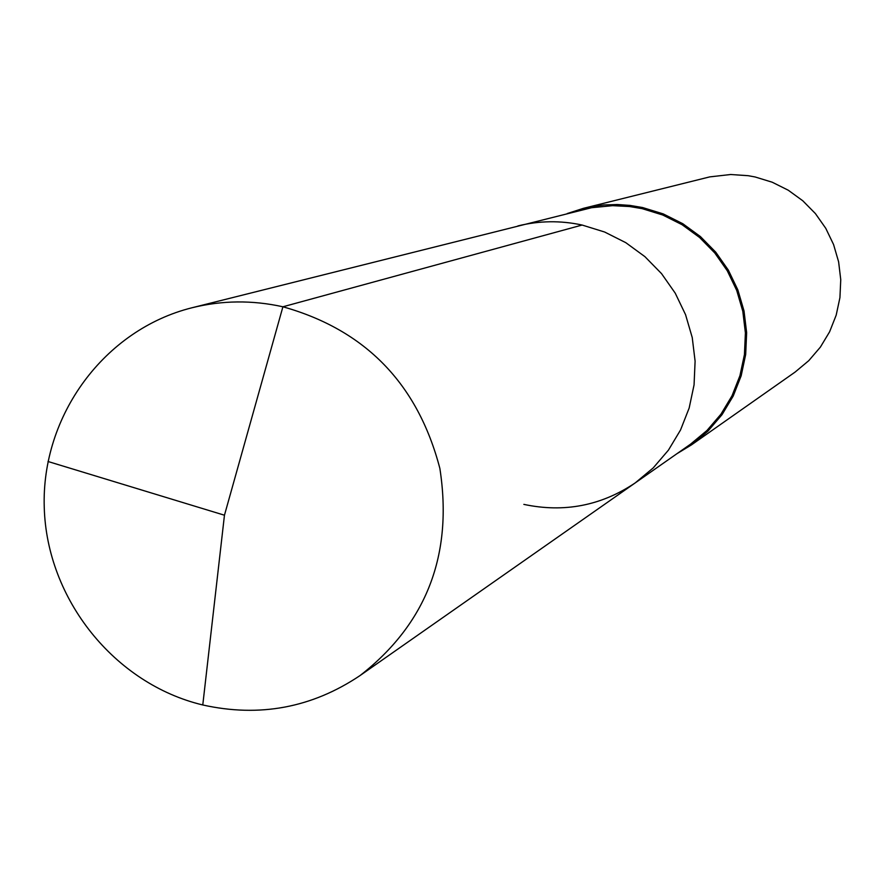 <?xml version="1.0" encoding="UTF-8"?>
<svg xmlns="http://www.w3.org/2000/svg" width="885" height="885" viewBox="0 0 885 885"><rect width="100%" height="100%" fill="white"/><g stroke="black" fill="none" stroke-linecap="round" stroke-linejoin="round"><path stroke-width="1.33" d="M635.242 482.889L360.029 675.576C426.592 623.693 453.197 554.641 439.867 468.419C417.731 383.802 365.405 329.928 282.912 306.785L224.458 515.214L282.912 306.785C252.325 300.015 222.035 300.336 192.045 307.748L591.611 207.709L612.652 205.663L629.589 206.537L642.167 208.65L662.754 215.011L682.081 224.702L699.592 237.49L714.803 252.988L727.293 270.799L736.718 290.424L742.814 311.31L745.402 332.893L744.44 354.564L739.926 375.716L732.017 395.783L720.932 414.213L706.971 430.486L690.532 444.181L635.242 482.889L653.196 467.933L668.429 450.144L680.532 429.988L689.161 408.04L694.061 384.887L695.101 361.168L692.236 337.539L685.554 314.662L675.233 293.167L661.56 273.653L644.922 256.661L625.772 242.656L604.643 232.025L582.131 225.044C560.559 220.387 539.153 220.686 517.891 225.929C539.153 220.686 560.559 220.387 582.131 225.044L282.912 306.785L582.131 225.044L604.643 232.025L625.772 242.656L644.922 256.661L661.56 273.653L675.233 293.167L685.554 314.662L692.236 337.539L695.101 361.168L694.061 384.887L689.161 408.04L680.532 429.988L668.429 450.144L653.196 467.933L635.242 482.889C601.181 505.755 564.044 512.924 523.854 504.384M583.458 208.329L709.737 176.889L730.645 174.511L748.168 175.695L755.104 176.967L772.207 182.21L788.247 190.209L802.783 200.773L815.406 213.584L825.76 228.308L833.57 244.537L838.615 261.827L840.75 279.682L839.931 297.637L836.181 315.171L829.599 331.82L820.373 347.13L808.768 360.671L795.106 372.076L691.484 444.867L708.022 431.039L722.06 414.623L733.211 396.049L741.165 375.815L745.679 354.498L746.641 332.66L744.008 310.923L737.847 289.882L728.344 270.124L715.744 252.181L700.411 236.56L682.766 223.695L663.296 213.927L642.554 207.532L629.921 205.397L617.166 204.523L604.411 204.911L591.766 206.548L583.458 208.329L567.23 213.539M691.484 444.867L676.914 453.717M192.045 307.748C104.297 329.607 41.252 415.696 44.25 507.448C46.772 599.222 114.541 683.906 202.776 704.969C259.537 717.602 311.951 707.801 360.029 675.576M48.011 461.494L224.458 515.214L202.776 704.969"/></g></svg>

